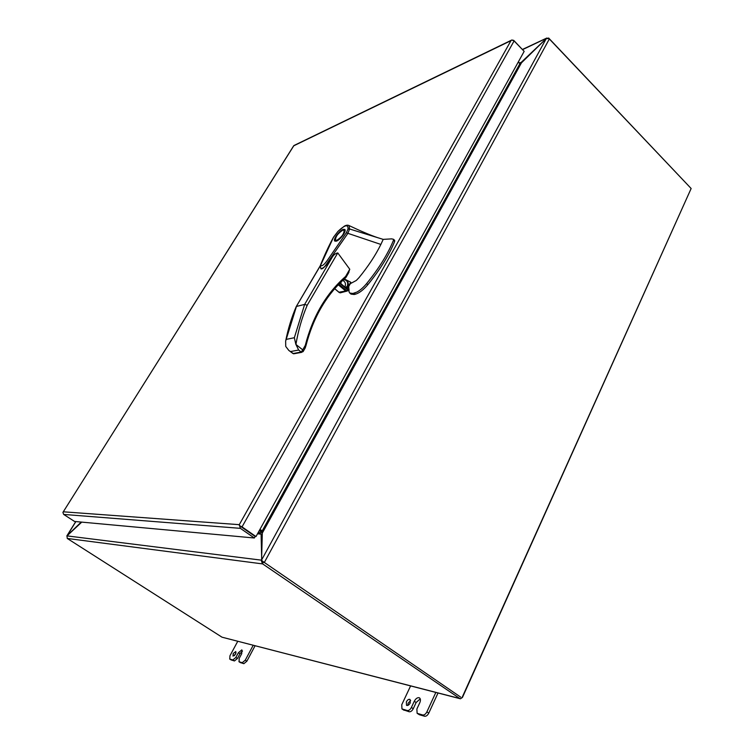 <?xml version="1.0" encoding="UTF-8"?>
<svg xmlns="http://www.w3.org/2000/svg" width="754" height="754" viewBox="0 0 754 754"><rect width="100%" height="100%" fill="white"/><g stroke="black" fill="none" stroke-linecap="round" stroke-linejoin="round"><path stroke-width="1.13" d="M62.912 512.4L63.374 511.806L239.291 524.671L510.976 40.659L293.777 145.786L62.912 512.4L63.675 514.426L240.385 528.347L254.334 537.998L255.172 536.49L241.186 526.792M294.211 145.399L511.815 40.009L513.728 40.377L523.71 50.904M240.385 528.347L239.291 524.671L239.376 525.538L242.043 526.895L514.096 40.942L511.815 40.009L510.976 40.659L511.73 40.056M239.376 525.538L241.242 526.829L239.376 525.538M242.043 526.895L255.992 536.556L241.242 526.829M255.992 536.556L524.162 51.366L514.096 40.942M63.675 514.426L74.552 521.457L254.334 537.998M690.852 189.15L462.456 697.422L460.43 698.788L459.808 698.534L262.373 563.709L263.391 562.296L264.324 562.465L460.694 697.13M462.023 697.676L691.145 188.509L549.204 38.624L546.226 38.624L521.457 62.827L262.307 533.078L261.581 560.043L263.023 561.937M264.041 562.277L262.203 560.929M262.383 532.032L259.781 529.704M262.307 533.078L262.345 530.986L261.817 531.108M518.252 62.054L519.987 63.826L521.457 62.827M262.345 530.986L259.979 529.336M340.902 282.128L340.799 283.598M345.86 287.839L347.726 286.266C348.753 283.956 348.348 281.883 346.51 280.064L350.714 282.203L346.963 288.763M341.091 281.949L340.902 283.683M345.558 287.585L347.321 286.115C348.367 282.269 347.113 280.102 343.57 279.611M342.75 280.365C345.304 281.77 346.048 283.89 344.993 286.718L344.823 286.972M336.303 241.176L334.823 241.101C332.693 239.583 339.432 230.507 343.24 229.367L344.767 229.442C346.915 230.931 340.082 240.111 336.303 241.176M342.74 230.215L344.05 230.272C344.201 233.759 341.779 237.114 336.802 240.328L335.53 240.262C335.37 236.794 337.773 233.448 342.74 230.215M350.327 283.664L356.331 280.441L359.074 277.576C368.263 266.303 375.539 255.257 380.874 244.437L347.914 233.335L325.577 265.399C323.626 268.085 322.081 269.225 320.931 268.82L320.299 265.747C319.347 267.811 326.491 249.668 333.588 237.095L333.504 237.425M321.053 268.886L321.063 268.886C324.55 267.51 328.235 263.683 332.137 257.397C333.636 254.843 335.511 253.344 337.764 252.91L349.762 269.244L348.471 272.91M344.314 278.933L346.51 280.064M347.236 288.989L350.714 282.203M347.914 233.335L346.35 232.769L328.169 259.178C324.55 264.494 322.005 266.586 320.544 265.446L333.598 237.086L338.018 231.327M380.874 244.437L383.202 239.376L349.592 228.99L347.877 233.325M348.989 289.263L349.027 291.817L349.799 293.08L352.919 293.457L356.925 292.071C360.092 290.337 363.324 287.519 366.604 283.617C378.885 268.49 387.839 254.07 393.447 240.356L393.456 239.272L391.665 238.867L383.202 239.376M345.012 279.291L344.022 279.197M303.231 351.411L304.974 348.367L305.285 345.37C312.74 316.463 326.18 293.504 345.605 276.473L345.624 277.745M307.208 305.257C301.996 317.538 298.235 330.61 295.926 344.455L298.659 350.044L301.232 352.08L302.712 349.847L303.08 351.666L293.042 353.569L288.839 350.45L285.738 346.444L285.653 341.11L296.454 306.444L304.644 304.409L307.208 305.257L337.764 252.91M296.162 306.755L320.196 266.049M337.943 231.403L344.258 226.209C346.161 225.116 347.745 224.909 349.027 225.569L349.592 228.99L348.028 229.009C348.263 224.042 344.898 224.843 337.943 231.403L333.73 237.01M346.35 232.769L348.028 229.009M348.527 225.371L349.027 225.569C360.657 231.082 370.139 235.097 377.471 237.604M354.314 293.118L355.558 294.154C359.328 293.033 363.428 289.875 367.848 284.673C380.129 269.564 389.064 255.144 394.653 241.421L394.521 240.262M355.558 294.154L354.163 294.503L352.919 293.457M349.799 293.08L351.034 294.117L354.163 294.503M292.477 353.126L294.192 353.711L301.817 352.325M339.79 283.231L348.442 290.488L340.007 283.023M348.442 290.488L338.98 292.222L340.195 292.854L346.972 291.091M332.137 257.397L304.644 304.409L294.343 337.726L295.888 344.474M295.926 344.455L302.712 349.847L305.285 345.37L305.898 345.86L305.2 347.98M75.777 521.57L66.804 535.971L81.234 522.079M67.059 535.821L75.862 521.579M235.578 654.142L232.986 656.121L233.222 653.482L235.813 651.503L235.578 654.142M234.305 655.744L236.068 652.87M406.359 701.851L406.519 705.329C407.81 705.81 409.036 705.009 410.214 702.926L410.053 699.458C408.762 698.977 407.528 699.769 406.359 701.851M407.754 705.424L408.206 703.077L410.666 700.589M548.705 38.294L690.504 187.831M262.279 561.014L261.44 560.165L66.993 535.887L67.247 538.45L222.006 637.187L460.147 698.713M261.365 560.637L262.373 563.709M548.789 38.068L546.612 38.369M261.723 560.363L261.11 534.124L262.26 534.925M522.635 49.604L546.527 38.247M521.532 62.752L521.184 62.394L546.235 38.624L261.581 560.043M66.993 535.887L81.752 522.126M259.395 530.401L262.307 533.342M258.565 531.89L261.11 534.124L257.5 533.823M261.148 531.683L260.073 532.965M519.94 62.959L521.184 62.394L519.468 62.997L518.356 61.866M410.6 685.923L401.759 704.726L401.948 708.911L407.32 710.532C408.838 710.711 410.195 709.693 411.392 707.469L414.285 701.267C415.671 698.694 417.245 697.507 419.026 697.695L419.526 697.912C420.638 698.873 420.713 700.494 419.771 702.775L416.877 709.024L417.113 713.303L422.711 714.99C424.285 715.178 425.671 714.142 426.887 711.88L435.831 692.436M438.017 693.001L428.772 713.133C427.565 715.395 426.17 716.432 424.596 716.243L419.384 714.726L417.113 713.303M420.242 698.873L416.142 702.502L413.258 708.703C412.061 710.928 410.704 711.946 409.186 711.757L403.503 709.853M240.366 662.568L243.844 663.69L246.869 661.201L255.059 645.782M231.082 659.873L234.456 660.956L237.416 658.506L239.97 653.737L242.515 651.004M246.869 661.201L245.267 660.184L242.241 662.672L243.844 663.69M240.677 662.766L239.084 661.758L242.241 662.672M239.084 661.758L239.178 658.449L241.742 653.661L241.846 649.873L238.387 652.728L235.832 657.497L232.873 659.957L234.456 660.956M231.384 660.061L229.8 659.071L232.873 659.957M229.8 659.071L229.932 655.82L237.746 641.305M245.267 660.184L253.193 645.292M264.324 562.465L549.412 38.822M262.203 530.891L519.874 63.732M349.762 269.244L345.605 276.473L345.897 277.453M393.447 240.356L394.653 241.421M366.604 283.617L367.848 284.673M286.209 339.394L294.343 337.726M290.488 351.562L298.659 350.044M338.273 284.795L345.238 290.629M338.98 292.222L334.719 288.678M347.17 291.091L338.885 284.154M459.808 698.534L222.006 637.187M67.247 538.45L262.637 563.917M258.122 532.701L259.951 532.861M419.384 714.726L417.509 713.482M424.596 716.243L422.711 714.99M428.772 713.133L426.887 711.88M404.172 710.296L402.316 709.08M409.186 711.757L407.32 710.532M413.258 708.703L411.392 707.469M416.142 702.502L414.285 701.267M239.97 653.737L238.387 652.728M235.832 657.497L237.416 658.506M63.1 512.117L293.787 145.654M346.143 287.321L345.455 287.5M345.03 231.12L344.05 230.272M349.027 291.817L348.734 286.454M392.099 238.933L391.156 238.905M348.951 272.251L346.077 277.246M320.403 265.483L296.275 306.529M393.456 239.272L394.672 240.338M296.247 306.558C291.572 317.443 288.037 328.961 285.653 341.119M293.692 353.824L288.839 350.45M347.274 289.018L350.949 282.58M305.926 345.775C313.278 317.208 326.529 294.531 345.681 277.726L345.681 277.726M334.682 288.725L339.281 292.571M340.054 282.967L348.574 290.12M336.51 241.101L335.53 240.262M522.475 49.434L546.791 38.039M403.805 710.127L401.948 708.911M238.914 661.682L240.507 662.691M229.64 658.996L231.214 659.986"/></g></svg>
